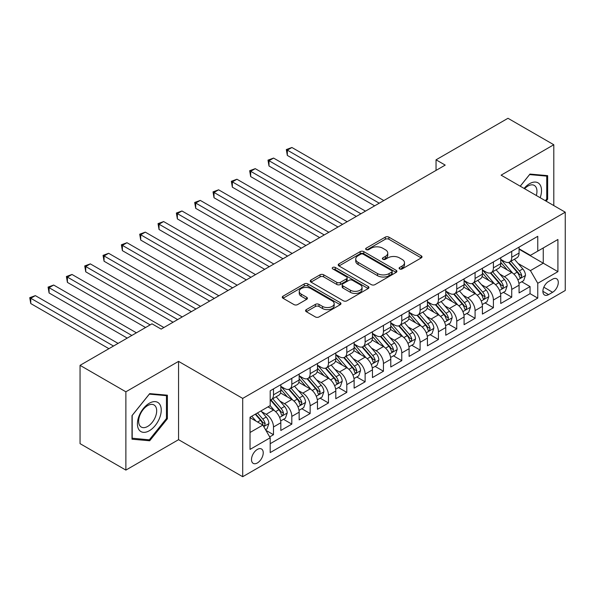 <?xml version="1.0" encoding="UTF-8"?>
<svg xmlns="http://www.w3.org/2000/svg" width="595" height="595" viewBox="0 0 595 595"><rect width="100%" height="100%" fill="white"/><g stroke="black" fill="none" stroke-linecap="round" stroke-linejoin="round"><path stroke-width="0.89" d="M399.632 268.933A1.778 1.026 0 0 0 402.146 268.933L421.26 257.903A2.544 1.465 0 0 0 422.004 256.862A2.544 1.465 0 0 0 421.26 255.82L388.885 237.13A2.544 1.465 0 0 0 385.285 237.13L366.17 248.167A1.778 1.026 0 0 0 365.65 248.888A1.778 1.026 0 0 0 366.17 249.617A1.778 1.026 0 0 0 368.692 249.617L371.161 248.189A8.144 4.701 0 0 1 382.674 248.189L385.374 249.751A8.144 4.701 0 0 1 387.762 253.068A8.144 4.701 0 0 1 385.374 256.393L382.897 257.821A1.778 1.026 0 0 0 382.377 258.55A1.778 1.026 0 0 0 382.897 259.279A1.778 1.026 0 0 0 385.419 259.279L387.895 257.851A8.144 4.701 0 0 1 399.409 257.851L402.101 259.405A8.144 4.701 0 0 1 404.488 262.73A8.144 4.701 0 0 1 402.101 266.054L399.632 267.482A1.778 1.026 0 0 0 399.111 268.211A1.778 1.026 0 0 0 399.632 268.933L399.632 267.482M257.367 462.955A8.293 4.79 120 0 0 262.782 455.651A8.293 4.79 120 0 0 261.51 449.002A8.293 4.79 120 0 0 257.367 449.411A8.293 4.79 120 0 0 251.945 456.722A8.293 4.79 120 0 0 253.217 463.364A8.293 4.79 120 0 0 257.367 462.955M306.313 309.623A2.544 1.465 0 0 0 305.57 310.657A2.544 1.465 0 0 0 306.313 311.698L315.395 316.942A2.544 1.465 0 0 0 318.994 316.942L340.221 304.692A2.544 1.465 0 0 0 340.965 303.651A2.544 1.465 0 0 0 340.221 302.61L307.846 283.919A2.544 1.465 0 0 0 304.246 283.919L283.019 296.169A2.544 1.465 0 0 0 282.275 297.21A2.544 1.465 0 0 0 283.019 298.251L293.989 304.588A2.544 1.465 0 0 0 297.589 304.588L306.67 299.337A2.544 1.465 0 0 0 307.422 298.303A2.544 1.465 0 0 0 306.67 297.262L301.234 294.123A6.805 3.927 0 0 1 299.24 291.342A6.805 3.927 0 0 1 303.443 287.712A6.805 3.927 0 0 1 310.858 288.568L332.174 300.869A6.805 3.927 0 0 1 334.167 303.651A6.805 3.927 0 0 1 329.965 307.28A6.805 3.927 0 0 1 322.55 306.425L318.994 304.38A2.544 1.465 0 0 0 315.395 304.38L306.313 309.623L306.313 311.698M178.56 361.381L125.872 391.8L80.057 365.345L80.057 443.647L125.872 470.095L178.56 439.675L242.701 476.714L242.701 398.412L178.56 361.381L178.56 439.675M553.796 205.58L553.796 144.741L501.109 175.161L565.25 212.192L242.701 398.412M553.796 144.741L507.981 118.286L436.046 159.817L436.046 170.401M80.057 365.345L151.985 323.821L161.148 329.109L445.209 165.105L436.046 159.817M371.339 284.641A2.544 1.465 0 0 0 374.939 284.641L396.166 272.391A2.544 1.465 0 0 0 396.91 271.35A2.544 1.465 0 0 0 396.166 270.308L363.79 251.618A2.544 1.465 0 0 0 360.191 251.618L338.964 263.875A2.544 1.465 0 0 0 338.22 264.909A2.544 1.465 0 0 0 338.964 265.95L371.339 284.641M333.468 269.319A1.778 1.026 0 0 1 335.275 269.572L335.275 267.453L368.193 286.463A2.544 1.465 0 0 1 368.937 287.497A2.544 1.465 0 0 1 368.193 288.538L346.967 300.795A2.544 1.465 0 0 1 343.367 300.795L310.992 282.097L310.992 280.022A2.544 1.465 0 0 0 310.248 281.063A2.544 1.465 0 0 0 310.992 282.097M310.992 280.022L320.073 274.778A2.544 1.465 0 0 1 323.673 274.778L336.807 282.357A2.544 1.465 0 0 0 340.399 282.357L346.431 278.877A2.544 1.465 0 0 0 347.175 277.843A2.544 1.465 0 0 0 346.431 276.801L332.754 268.91A1.778 1.026 0 0 1 332.233 268.181A1.778 1.026 0 0 1 333.334 267.229A1.778 1.026 0 0 1 335.275 267.453M269.691 436.901L273.492 434.707L265.891 430.311M261.562 411.628L266.158 414.284A10.368 5.987 60 0 1 273.492 426.979L280.825 422.748L280.825 430.475L291.818 424.123L283.48 419.311M279.888 401.045L284.492 403.707A10.368 5.987 60 0 1 291.818 416.403L299.151 412.171L299.151 419.891L310.144 413.547L301.806 408.728M298.214 390.469L302.818 393.124A10.368 5.987 60 0 1 310.144 405.82L317.477 401.588L317.477 409.315L328.47 402.964L320.132 398.152M316.54 379.885L321.144 382.54A10.368 5.987 60 0 1 328.47 395.236L335.803 391.004L335.803 398.732L346.796 392.38L338.458 387.568M334.866 369.302L339.47 371.964A10.368 5.987 60 0 1 346.796 384.66L354.129 380.428L354.129 388.148L365.122 381.804L356.784 376.985M353.192 358.726L357.796 361.381A10.368 5.987 60 0 1 365.122 374.077L372.455 369.845L372.455 377.572L383.448 371.221L375.11 366.408M371.518 348.142L376.122 350.797A10.368 5.987 60 0 1 383.448 363.5L390.781 359.268L390.781 366.989L401.781 360.644L393.436 355.825M389.844 337.566L394.448 340.221A10.368 5.987 60 0 1 401.781 352.917L409.107 348.685L409.107 356.405L420.107 350.061L411.762 345.249M408.17 326.982L412.774 329.637A10.368 5.987 60 0 1 420.107 342.333L427.433 338.101L427.433 345.829L438.433 339.477L430.096 334.665M426.496 316.399L431.1 319.061A10.368 5.987 60 0 1 438.433 331.757L445.759 327.525L445.759 335.245L456.759 328.901L448.422 324.082M444.822 305.823L449.426 308.478A10.368 5.987 60 0 1 456.759 321.174L464.085 316.942L464.085 324.669L475.085 318.318L466.748 313.505M463.155 295.239L467.752 297.894A10.368 5.987 60 0 1 475.085 310.597L482.411 306.358L482.411 314.086L493.411 307.734L485.074 302.922M481.481 284.663L486.078 287.318A10.368 5.987 60 0 1 493.411 300.014L500.737 295.782L500.737 303.502L511.737 297.158L511.737 289.43A10.368 5.987 -120 0 0 504.404 276.734L499.807 274.079M503.4 292.346L511.737 297.158M280.825 422.748A10.368 5.987 -120 0 0 273.492 410.052L267.995 406.876M299.151 412.171A10.368 5.987 -120 0 0 291.818 399.468L280.483 392.931M317.477 401.588A10.368 5.987 -120 0 0 310.144 388.892L298.809 382.347M335.803 391.004A10.368 5.987 -120 0 0 328.47 378.308L317.135 371.763M354.129 380.428A10.368 5.987 -120 0 0 346.796 367.732L335.461 361.187M372.455 369.845A10.368 5.987 -120 0 0 365.122 357.149L353.794 350.604M390.781 359.268A10.368 5.987 -120 0 0 383.448 346.565L372.12 340.028M409.107 348.685A10.368 5.987 -120 0 0 401.781 335.989L390.446 329.444M427.433 338.101A10.368 5.987 -120 0 0 420.107 325.406L408.772 318.861M445.759 327.525A10.368 5.987 -120 0 0 438.433 314.829L427.098 308.284M464.085 316.942A10.368 5.987 -120 0 0 456.759 304.246L445.424 297.701M482.411 306.358A10.368 5.987 -120 0 0 475.085 293.662L463.75 287.125M500.737 295.782A10.368 5.987 -120 0 0 493.411 283.086L482.076 276.541M552.606 279.167L548.575 281.495A8.033 4.641 120 0 0 543.324 288.575A8.033 4.641 120 0 0 544.559 295.016A8.033 4.641 120 0 0 548.575 294.614L552.606 292.286A8.033 4.641 120 0 0 557.857 285.206A8.033 4.641 120 0 0 556.622 278.772A8.033 4.641 120 0 0 552.606 279.167M242.701 476.714L565.25 290.494L565.25 212.192M250.034 432.483L262.864 425.075L270.197 437.771L270.197 452.587L537.761 298.11L537.761 283.294L530.428 270.599L518.133 263.496M270.197 437.771L250.034 449.411L250.034 417.244L270.197 405.612L270.197 390.796L537.761 236.319L537.761 251.127L557.917 239.488L557.917 271.655L537.761 283.294M280.825 386.348L284.492 388.468A10.368 5.987 60 0 0 289.668 388.981L297.002 384.749A10.368 5.987 -120 0 0 299.151 380.004L299.151 374.077M299.151 375.772L302.818 377.885A10.368 5.987 60 0 0 308.002 378.398L315.328 374.166A10.368 5.987 -120 0 0 317.477 369.421L317.477 363.5M317.477 365.189L321.144 367.308A10.368 5.987 60 0 0 326.328 367.822L333.654 363.59A10.368 5.987 -120 0 0 335.803 358.845L335.803 352.917M335.803 354.613L339.47 356.725A10.368 5.987 60 0 0 344.654 357.238L351.98 353.006A10.368 5.987 -120 0 0 354.129 348.261L354.129 342.333M354.129 344.029L357.796 346.141A10.368 5.987 60 0 0 362.98 346.654L370.306 342.423A10.368 5.987 -120 0 0 372.455 337.677L372.455 331.757M372.455 333.445L376.122 335.565A10.368 5.987 60 0 0 381.306 336.078L388.632 331.846A10.368 5.987 -120 0 0 390.781 327.101L390.781 321.174M390.781 322.869L394.448 324.982A10.368 5.987 60 0 0 399.632 325.495L406.958 321.263A10.368 5.987 -120 0 0 409.107 316.518L409.107 310.59M409.107 312.286L412.774 314.405A10.368 5.987 60 0 0 417.958 314.919L425.291 310.687A10.368 5.987 -120 0 0 427.433 305.942L427.433 300.014M427.433 301.702L431.1 303.822A10.368 5.987 60 0 0 436.284 304.335L443.617 300.103A10.368 5.987 -120 0 0 445.759 295.358L445.759 289.43M445.759 291.126L449.426 293.238A10.368 5.987 60 0 0 454.61 293.752L461.943 289.52A10.368 5.987 -120 0 0 464.085 284.774L464.085 278.854M464.085 280.543L467.752 282.662A10.368 5.987 60 0 0 472.936 283.175L480.269 278.943A10.368 5.987 -120 0 0 482.411 274.198L482.411 268.271M482.411 269.966L486.078 272.079A10.368 5.987 60 0 0 491.262 272.592L498.595 268.36A10.368 5.987 -120 0 0 500.737 263.615L500.737 257.687M270.197 443.699L530.063 293.662L530.063 286.574L519.071 292.926L519.071 285.198A10.368 5.987 -120 0 0 511.737 272.503L500.402 265.958M500.737 259.383L504.404 261.502A10.368 5.987 -120 0 0 509.588 262.016A10.368 5.987 -120 0 0 511.737 257.263L511.737 251.343M509.588 262.016L516.921 257.784A10.368 5.987 -120 0 0 519.071 253.031L519.071 247.111M273.492 388.892L273.492 394.812A10.368 5.987 60 0 1 271.342 399.565A10.368 5.987 60 0 1 270.197 399.981M271.342 399.565L278.676 395.333A10.368 5.987 -120 0 0 280.825 390.58L280.825 384.66M291.818 378.308L291.818 384.236A10.368 5.987 60 0 1 289.668 388.981M310.144 367.732L310.144 373.653A10.368 5.987 60 0 1 308.002 378.398M328.47 357.149L328.47 363.076A10.368 5.987 60 0 1 326.328 367.822M346.796 346.565L346.796 352.493A10.368 5.987 60 0 1 344.654 357.238M365.122 335.989L365.122 341.909A10.368 5.987 60 0 1 362.98 346.654M383.448 325.406L383.448 331.333A10.368 5.987 60 0 1 381.306 336.078M401.781 314.822L401.781 320.75A10.368 5.987 60 0 1 399.632 325.495M420.107 304.246L420.107 310.174A10.368 5.987 60 0 1 417.958 314.919M438.433 293.662L438.433 299.59A10.368 5.987 60 0 1 436.284 304.335M456.759 283.086L456.759 289.006A10.368 5.987 60 0 1 454.61 293.752M475.085 272.503L475.085 278.43A10.368 5.987 60 0 1 472.936 283.175M493.411 261.919L493.411 267.847A10.368 5.987 60 0 1 491.262 272.592M493.411 300.014L493.411 307.734M475.085 310.597L475.085 318.318M456.759 321.174L456.759 328.901M438.433 331.757L438.433 339.477M420.107 342.333L420.107 350.061M401.781 352.917L401.781 360.644M383.448 363.5L383.448 371.221M365.122 374.077L365.122 381.804M346.796 384.66L346.796 392.38M328.47 395.236L328.47 402.964M310.144 405.82L310.144 413.547M291.818 416.403L291.818 424.123M273.492 426.979L273.492 434.707M262.864 425.075L250.034 417.668M530.428 270.599L543.257 263.191L543.257 247.959L557.917 239.488M519.071 249.223L557.917 271.655M519.071 248.799L530.428 255.359L537.761 251.127M125.872 391.8L125.872 470.095M521.726 281.762L530.063 286.574M530.063 293.662L537.761 298.11M546.113 201.147L547.653 199.221L547.653 175.644L529.974 174.067L520.223 186.198M132.008 439.192L149.695 440.776L167.381 418.776L167.381 395.192L149.695 393.615L132.008 415.615L132.008 439.192M546.738 198.693L547.653 199.221M166.466 418.248L167.381 418.776M147.828 439.698L149.695 440.776M400.338 269.185L402.101 268.166A8.144 4.701 0 0 0 404.488 264.849L404.488 262.73M387.762 253.068L387.762 255.188A8.144 4.701 0 0 1 385.374 258.513L383.611 259.532M421.23 257.918L388.885 239.25A2.544 1.465 0 0 0 385.285 239.25L366.884 249.87M396.136 272.406L363.79 253.73A2.544 1.465 0 0 0 360.191 253.73L338.994 265.972M391.674 272.079A1.778 1.026 0 0 0 392.194 271.35A1.778 1.026 0 0 0 391.674 270.621L363.248 254.214A1.778 1.026 0 0 0 360.726 254.214L358.123 255.724A8.144 4.701 0 0 0 355.736 259.041A8.144 4.701 0 0 0 358.123 262.365L377.55 273.581A8.144 4.701 0 0 0 389.063 273.581L391.674 272.079L391.674 274.191A1.778 1.026 0 0 0 392.194 273.469L392.194 271.35M355.736 259.041L355.736 261.16A8.144 4.701 0 0 0 358.123 264.485L358.123 262.365M391.674 274.191L389.063 275.701A8.144 4.701 0 0 1 377.55 275.701L358.123 264.485M311.021 282.119L320.073 276.891L320.073 274.778M347.175 277.843L347.175 279.955A2.544 1.465 0 0 1 346.431 280.996L340.399 284.477A2.544 1.465 0 0 1 336.807 284.477L323.673 276.891A2.544 1.465 0 0 0 320.073 276.891M335.275 269.572L368.164 288.56M350.433 290.226A6.805 3.927 0 0 0 357.848 291.081A6.805 3.927 0 0 0 362.05 287.452A6.805 3.927 0 0 0 360.057 284.67L352.545 280.334A2.544 1.465 0 0 0 348.945 280.334L342.921 283.815A2.544 1.465 0 0 0 342.177 284.849A2.544 1.465 0 0 0 342.921 285.89L350.433 290.226L350.433 292.346A6.805 3.927 0 0 0 357.848 293.194A6.805 3.927 0 0 0 362.05 289.564L362.05 287.452M342.177 284.849L342.177 286.969A2.544 1.465 0 0 0 342.921 288.01L342.921 285.89M350.433 292.346L342.921 288.01M334.167 303.651L334.167 305.763A6.805 3.927 0 0 1 329.965 309.393A6.805 3.927 0 0 1 322.55 308.545L318.994 306.492A2.544 1.465 0 0 0 315.395 306.492L306.351 311.721M299.24 291.342L299.24 293.461A6.805 3.927 0 0 0 301.234 296.236L301.234 294.123M306.641 299.359L301.234 296.236M340.191 304.707L307.846 286.031A2.544 1.465 0 0 0 304.246 286.031L283.049 298.266M518.914 283.384L523.652 280.654L525.482 275.359A6.865 3.964 -120 0 0 522.804 268.91L514.43 259.219M512.756 273.172L502.827 261.674A19.828 11.446 -120 0 0 500.737 259.494M507.312 269.944L501.756 263.518A16.459 9.505 -120 0 0 500.737 262.41M383.82 200.552L291.907 147.493L287.325 150.141L287.325 155.429L374.657 205.848M508.658 262.388L517.122 272.19A6.865 3.964 60 0 1 519.576 276.92L520.075 277.739L521.004 277.605L521.77 275.656A6.865 3.964 -120 0 0 519.323 270.918L510.949 261.227M509.156 262.224L518.252 272.763A3.496 2.023 60 0 1 519.138 274.131L521.77 275.656M287.325 155.429L286.321 149.553L379.238 203.2M286.321 149.553L291.907 147.493M540.163 197.711A16.846 9.728 120 0 0 529.602 183.677A16.846 9.728 120 0 0 524.091 188.429M536.311 195.487A12.755 7.363 120 0 0 534.31 185.424A12.755 7.363 120 0 0 527.936 186.056A12.755 7.363 120 0 0 524.597 188.719M520.253 186.213L529.602 174.588L546.738 176.12L546.738 198.961L545.347 200.701M545.608 175.458L546.738 176.12M159.646 417.906A16.846 9.728 120 0 0 155.288 401.632A16.846 9.728 120 0 0 139.014 416.061A16.846 9.728 120 0 0 143.373 432.334A16.846 9.728 120 0 0 159.646 417.906M155.474 416.716A12.755 7.363 120 0 0 154.038 404.972A12.755 7.363 120 0 0 139.847 415.317A12.755 7.363 120 0 0 141.283 427.061A12.755 7.363 120 0 0 155.474 416.716M132.194 438.299L132.194 415.451L149.33 394.135L166.466 395.668L166.466 418.516L149.33 439.831L132.008 438.195M165.328 395.013L166.466 395.668M500.588 293.967L505.326 291.23L507.156 285.942A6.865 3.964 -120 0 0 504.478 279.494L496.104 269.795M494.43 283.755L484.501 272.257A19.828 11.446 -120 0 0 482.411 270.078M488.986 280.528L483.43 274.094A16.459 9.505 -120 0 0 482.411 272.993M365.494 211.136L273.581 158.077L269 160.717L269 166.005L356.331 216.424M490.332 272.964L498.796 282.774A6.865 3.964 60 0 1 501.25 287.504L501.749 288.315L502.678 288.188L503.444 286.232A6.865 3.964 -120 0 0 500.997 281.502L492.623 271.811M490.83 272.808L499.926 283.339A3.496 2.023 60 0 1 500.812 284.708L503.444 286.232M269 166.005L267.995 160.137L360.912 213.784M267.995 160.137L273.581 158.077M482.262 304.543L486.993 301.814L488.83 296.518A6.865 3.964 -120 0 0 486.152 290.07L477.778 280.379M476.104 294.332L466.175 282.841A19.828 11.446 -120 0 0 464.085 280.654M470.652 291.111L465.104 284.678A16.459 9.505 -120 0 0 464.085 283.57M347.168 221.712L255.255 168.653L250.674 171.3L250.674 176.589L337.997 227.007M472.006 283.547L480.47 293.35A6.865 3.964 60 0 1 482.924 298.08L483.423 298.898L484.345 298.764L485.118 296.816A6.865 3.964 -120 0 0 482.671 292.086L474.297 282.387M472.504 283.384L481.6 293.923A3.496 2.023 60 0 1 482.486 295.291L485.118 296.816M250.674 176.589L249.669 170.72L342.586 224.36M249.669 170.72L255.255 168.653M463.936 315.127L468.667 312.39L470.504 307.102A6.865 3.964 -120 0 0 467.826 300.654L459.452 290.955M457.778 304.915L447.842 293.417A19.828 11.446 -120 0 0 445.759 291.238M452.326 301.687L446.778 295.261A16.459 9.505 -120 0 0 445.759 294.153M328.834 232.295L236.929 179.236L232.347 181.877L232.347 187.172L319.671 237.584M453.673 294.131L462.144 303.933A6.865 3.964 60 0 1 464.591 308.664L465.097 309.482L466.019 309.348L466.792 307.392A6.865 3.964 -120 0 0 464.345 302.662L455.971 292.971M454.171 293.967L463.274 304.506A3.496 2.023 60 0 1 464.16 305.875L466.792 307.392M232.347 187.172L231.343 181.297L324.253 234.943M231.343 181.297L236.929 179.236M445.61 325.71L450.341 322.973L452.178 317.685A6.865 3.964 -120 0 0 449.5 311.237L441.126 301.539M439.452 315.499L429.516 304A19.828 11.446 -120 0 0 427.433 301.821M434 312.271L428.452 305.837A16.459 9.505 -120 0 0 427.433 304.737M310.508 242.879L218.603 189.812L214.022 192.46L214.022 197.748L301.345 248.167M435.347 304.707L443.818 314.517A6.865 3.964 60 0 1 446.265 319.247L446.771 320.058L447.693 319.932L448.466 317.975A6.865 3.964 -120 0 0 446.019 313.245L437.645 303.547M435.845 304.551L444.948 315.082A3.496 2.023 60 0 1 445.834 316.451L448.466 317.975M214.022 197.748L213.017 191.88L305.927 245.519M213.017 191.88L218.603 189.812M427.284 336.287L432.015 333.557L433.852 328.262A6.865 3.964 -120 0 0 431.174 321.813L422.8 312.122M421.126 326.075L411.19 314.577A19.828 11.446 -120 0 0 409.107 312.397M415.674 322.847L410.119 316.421A16.459 9.505 -120 0 0 409.107 315.313M292.182 253.455L200.277 200.396L195.696 203.044L195.696 208.332L283.019 258.751M417.021 315.291L425.492 325.093A6.865 3.964 60 0 1 427.939 329.823L428.445 330.642L429.367 330.508L430.14 328.559A6.865 3.964 -120 0 0 427.693 323.821L419.319 314.13M417.519 315.127L426.622 325.666A3.496 2.023 60 0 1 427.5 327.034L430.14 328.559M195.696 208.332L194.691 202.456L287.601 256.103M194.691 202.456L200.277 200.396M408.951 346.87L413.689 344.133L415.518 338.845A6.865 3.964 -120 0 0 412.848 332.397L404.474 322.698M402.793 336.658L392.864 325.16A19.828 11.446 -120 0 0 390.781 322.981M397.348 333.431L391.793 326.997A16.459 9.505 -120 0 0 390.781 325.896M273.856 264.039L181.951 210.98L177.369 213.62L177.369 218.915L264.693 269.327M398.695 325.867L407.166 335.677A6.865 3.964 60 0 1 409.613 340.407L410.111 341.218L411.041 341.091L411.814 339.135A6.865 3.964 -120 0 0 409.367 334.405L400.993 324.714M399.193 325.71L408.296 336.242A3.496 2.023 60 0 1 409.174 337.618L411.814 339.135M177.369 218.915L176.365 213.04L269.275 266.686M176.365 213.04L181.951 210.98M390.625 357.446L395.363 354.717L397.192 349.421A6.865 3.964 -120 0 0 394.522 342.973L386.148 333.282M384.467 347.235L374.538 335.744A19.828 11.446 -120 0 0 372.455 333.564M379.022 344.014L373.467 337.581A16.459 9.505 -120 0 0 372.455 336.472M255.53 274.622L163.625 221.556L159.043 224.203L159.043 229.492L246.367 279.91M380.369 336.45L388.84 346.253A6.865 3.964 60 0 1 391.287 350.99L391.785 351.801L392.715 351.667L393.488 349.719A6.865 3.964 -120 0 0 391.041 344.988L382.667 335.29M380.867 336.287L389.97 346.826A3.496 2.023 60 0 1 390.848 348.194L393.488 349.719M159.043 229.492L158.032 223.623L250.949 277.263M158.032 223.623L163.625 221.556M372.299 368.03L377.037 365.293L378.866 360.005A6.865 3.964 -120 0 0 376.196 353.556L367.822 343.865M366.141 357.818L356.212 346.32A19.828 11.446 -120 0 0 354.129 344.141M360.696 354.59L355.141 348.164A16.459 9.505 -120 0 0 354.129 347.056M237.204 285.198L145.299 232.139L140.718 234.78L140.718 240.075L228.041 290.494M362.043 347.034L370.514 356.836A6.865 3.964 60 0 1 372.961 361.567L373.459 362.385L374.389 362.251L375.162 360.295A6.865 3.964 -120 0 0 372.715 355.565L364.341 345.874M362.541 346.87L371.644 357.409A3.496 2.023 60 0 1 372.522 358.778L375.162 360.295M140.718 240.075L139.706 234.199L232.623 287.846M139.706 234.199L145.299 232.139M353.973 378.613L358.711 375.876L360.54 370.588A6.865 3.964 -120 0 0 357.87 364.14L349.496 354.442M347.815 368.402L337.886 356.903A19.828 11.446 -120 0 0 335.803 354.724M342.37 365.174L336.815 358.74A16.459 9.505 -120 0 0 335.803 357.64M218.878 295.782L126.973 242.715L122.392 245.363L122.392 250.651L209.715 301.07M343.717 357.61L352.188 367.42A6.865 3.964 60 0 1 354.635 372.15L355.133 372.961L356.063 372.834L356.836 370.878A6.865 3.964 -120 0 0 354.389 366.148L346.015 356.45M344.215 357.454L353.318 367.985A3.496 2.023 60 0 1 354.196 369.354L356.836 370.878M122.392 250.651L121.38 244.783L214.297 298.422M121.38 244.783L126.973 242.715M335.647 389.19L340.385 386.46L342.214 381.164A6.865 3.964 -120 0 0 339.544 374.716L331.17 365.025M329.489 378.978L319.56 367.479A19.828 11.446 -120 0 0 317.477 365.3M324.044 375.757L318.489 369.324A16.459 9.505 -120 0 0 317.477 368.216M200.552 306.358L108.647 253.299L104.066 255.947L104.066 261.235L191.389 311.654M325.391 368.193L333.862 377.996A6.865 3.964 60 0 1 336.309 382.726L336.807 383.544L337.737 383.411L338.51 381.462A6.865 3.964 -120 0 0 336.056 376.732L327.689 367.033M325.889 368.03L334.992 378.569A3.496 2.023 60 0 1 335.87 379.937L338.51 381.462M104.066 261.235L103.054 255.359L195.971 309.006M103.054 255.359L108.647 253.299M317.321 399.773L322.059 397.036L323.888 391.748A6.865 3.964 -120 0 0 321.218 385.3L312.844 375.601M311.163 389.561L301.234 378.063A19.828 11.446 -120 0 0 299.151 375.884M305.718 386.334L300.163 379.908A16.459 9.505 -120 0 0 299.151 378.799M182.226 316.942L90.321 263.882L85.74 266.523L85.74 271.818L173.063 322.23M307.065 378.77L315.536 388.58A6.865 3.964 60 0 1 317.983 393.31L318.481 394.121L319.411 393.994L320.184 392.038A6.865 3.964 -120 0 0 317.73 387.308L309.363 377.617M307.563 378.613L316.666 389.152A3.496 2.023 60 0 1 317.544 390.521L320.184 392.038M85.74 271.818L84.728 265.943L177.645 319.589M84.728 265.943L90.321 263.882M298.995 410.357L303.733 407.62L305.562 402.332A6.865 3.964 -120 0 0 302.885 395.876L294.518 386.185M292.837 400.145L282.908 388.647A19.828 11.446 -120 0 0 280.825 386.467M287.392 396.917L281.837 390.484A16.459 9.505 -120 0 0 280.825 389.375M163.9 327.525L71.995 274.459L67.413 277.106L67.413 282.394L145.574 327.525M288.739 389.353L297.21 399.156A6.865 3.964 60 0 1 299.657 403.893L300.155 404.704L301.085 404.578L301.858 402.622A6.865 3.964 -120 0 0 299.404 397.891L291.029 388.193M289.237 389.197L298.333 399.728A3.496 2.023 60 0 1 299.218 401.097L301.858 402.622M67.413 282.394L66.402 276.526L150.156 324.877M66.402 276.526L71.995 274.459M280.669 420.933L285.407 418.203L287.236 412.908A6.865 3.964 -120 0 0 284.559 406.459L276.192 396.768M274.511 410.721L270.13 405.649M269.066 407.493L268.352 406.668M136.411 332.813L53.669 285.042L49.087 287.69L49.087 292.978L127.248 338.101M270.413 399.937L278.884 409.739A6.865 3.964 60 0 1 281.331 414.47L281.829 415.288L282.759 415.154L283.525 413.205A6.865 3.964 -120 0 0 281.078 408.468L272.703 398.776M270.911 399.773L280.007 410.312A3.496 2.023 60 0 1 280.892 411.68L283.525 413.205M49.087 292.978L48.076 287.102L131.83 335.461M48.076 287.102L53.669 285.042M265.519 429.679L267.081 428.779L268.91 423.491A6.865 3.964 -120 0 0 266.233 417.043L260.967 410.937M256.043 421.141L251.797 416.225M250.74 418.077L250.034 417.259M118.085 343.397L35.343 295.626L30.762 298.266L30.762 303.554L108.922 348.685M255.285 414.217L260.55 420.323A6.865 3.964 60 0 1 263.005 425.053L263.503 425.864L264.433 425.737L265.199 423.781A6.865 3.964 -120 0 0 262.752 419.051L257.479 412.945M255.709 413.971L261.681 420.888A3.496 2.023 60 0 1 262.566 422.257L265.199 423.781M30.762 303.554L29.75 297.686L113.504 346.037M29.75 297.686L35.343 295.626M266.158 414.284L273.492 410.052M284.492 403.707L291.818 399.468M302.818 393.124L310.144 388.892M321.144 382.54L328.47 378.308M339.47 371.964L346.796 367.732M357.796 361.381L365.122 357.149M376.122 350.797L383.448 346.565M394.448 340.221L401.781 335.989M412.774 329.637L420.107 325.406M431.1 319.061L438.433 314.829M449.426 308.478L456.759 304.246M467.752 297.894L475.085 293.662M486.078 287.318L493.411 283.086M504.404 276.734L511.737 272.503M511.737 257.263L519.071 253.031M273.492 394.812L280.825 390.58M291.818 384.236L299.151 380.004M310.144 373.653L317.477 369.421M328.47 363.076L335.803 358.845M346.796 352.493L354.129 348.261M365.122 341.909L372.455 337.677M383.448 331.333L390.781 327.101M401.781 320.75L409.107 316.518M420.107 310.174L427.433 305.942M438.433 299.59L445.759 295.358M456.759 289.006L464.085 284.774M475.085 278.43L482.411 274.198M493.411 267.847L500.737 263.615M511.737 289.43L519.071 285.198M543.815 287.214L552.606 292.286M542.893 291.334L548.575 294.614M402.101 268.166L402.101 266.054M382.897 259.279L382.897 257.821M385.374 258.513L385.374 256.393M366.17 249.617L366.17 248.167M385.285 239.25L385.285 237.13M388.885 239.25L388.885 237.13M421.26 257.903L421.26 255.82M338.964 265.95L338.964 263.875M360.191 253.73L360.191 251.618M363.79 253.73L363.79 251.618M396.166 272.391L396.166 270.308M377.55 275.701L377.55 273.581M389.063 275.701L389.063 273.581M323.673 276.891L323.673 274.778M336.807 284.477L336.807 282.357M340.399 284.477L340.399 282.357M346.431 280.996L346.431 278.877M368.193 288.538L368.193 286.463M315.395 306.492L315.395 304.38M318.994 306.492L318.994 304.38M322.55 308.545L322.55 306.425M306.67 299.337L306.67 297.262M283.019 298.251L283.019 296.169M304.246 286.031L304.246 283.919M307.846 286.031L307.846 283.919M340.221 304.692L340.221 302.61M517.866 279.866L525.437 275.492M502.827 261.674L503.772 261.131M519.323 270.918L522.804 268.91M513.849 274.079L517.122 272.19M499.54 290.442L507.111 286.076M484.501 272.257L485.446 271.714M500.997 281.502L504.478 279.494M495.523 284.663L498.796 282.774M481.214 301.025L488.785 296.652M466.175 282.841L467.112 282.29M482.671 292.086L486.152 290.07M477.197 295.246L480.47 293.35M462.888 311.601L470.459 307.236M447.842 293.417L448.786 292.874M464.345 302.662L467.826 300.654M458.871 305.823L462.144 303.933M444.562 322.185L452.133 317.812M429.516 304L430.46 303.457M446.019 313.245L449.5 311.237M440.545 316.406L443.818 314.517M426.236 332.769L433.8 328.395M411.19 314.577L412.134 314.034M427.693 323.821L431.174 321.813M422.219 326.982L425.492 325.093M407.91 343.345L415.474 338.979M392.864 325.16L393.808 324.617M409.367 334.405L412.848 332.397M403.893 337.566L407.166 335.677M389.584 353.928L397.148 349.555M374.538 335.744L375.482 335.193M391.041 344.988L394.522 342.973M385.567 348.149L388.84 346.253M371.25 364.512L378.822 360.139M356.212 346.32L357.156 345.777M372.715 355.565L376.196 353.556M367.234 358.726L370.514 356.836M352.924 375.088L360.496 370.722M337.886 356.903L338.83 356.36M354.389 366.148L357.87 364.14M348.908 369.309L352.188 367.42M334.598 385.672L342.17 381.298M319.56 367.479L320.504 366.937M336.056 376.732L339.544 374.716M330.582 379.893L333.862 377.996M316.272 396.248L323.844 391.882M301.234 378.063L302.178 377.52M317.73 387.308L321.218 385.3M312.256 390.469L315.536 388.58M297.946 406.831L305.518 402.458M282.908 388.647L283.852 388.096M299.404 397.891L302.885 395.876M293.93 401.052L297.21 399.156M279.62 417.415L287.192 413.042M281.078 408.468L284.559 406.459M275.604 411.628L278.884 409.739M263.734 426.585L268.866 423.625M262.752 419.051L266.233 417.043M257.59 422.034L260.55 420.323"/></g></svg>
